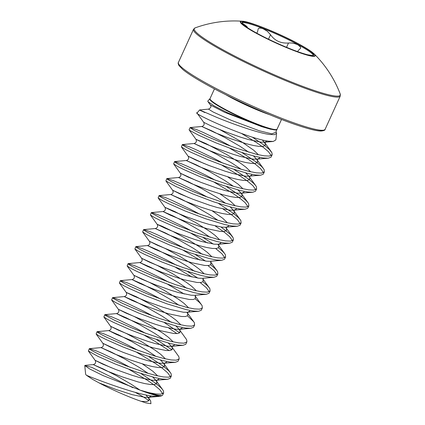 <?xml version="1.0" encoding="UTF-8"?>
<svg xmlns="http://www.w3.org/2000/svg" width="425" height="425" viewBox="0 0 425 425"><rect width="100%" height="100%" fill="white"/><g stroke="black" fill="none" stroke-linecap="round" stroke-linejoin="round"><path stroke-width="0.64" d="M277.036 129.37L277.105 129.126A36.847 4.112 24.5 0 1 270.815 128.711A36.847 4.112 24.5 0 1 232.459 113.119A36.847 4.112 24.5 0 1 210.046 98.568L209.907 98.775A36.911 4.122 -155.5 0 0 231.694 113.188A36.911 4.122 -155.5 0 0 270.698 129.099A36.911 4.122 -155.5 0 0 277.036 129.37L276.787 129.779L270.672 129.258L261.8 126.687L227.524 112.742L214.025 105.814L207.905 101.591L207.809 101.06M204.898 112.577C195.245 108.115 199.118 109.682 216.506 117.279C232.778 124.031 258.453 133.131 269.811 134.507L274.72 134.635L276.59 133.338L276.308 132.191L271.766 133.832L259.25 130.751L231.211 120.286L213.159 112.009L208.494 109.129L199.596 109.948L197.035 113.087M197.168 112.71C190.464 112.402 247.323 138.566 268.706 141.217L273.254 141.451L275.873 139.91L276.601 133.338M150.912 403.718A35.96 4.016 24.5 0 0 150.923 403.707L145.871 402.895L141.222 401.343C130.045 397.603 111.972 389.757 99.089 382.904L92.406 379.243L86.44 375.259C91.497 377.464 135.378 394.682 153.579 396.201L160.868 396.132A42.819 4.781 -155.5 0 1 154.918 395.133A42.819 4.781 -155.5 0 1 140.208 390.192L102.946 375.525L89.68 368.953L84.761 365.553L91.688 367.333L132.935 387.717M148.856 400.674A35.96 4.016 24.5 0 0 135.001 392.27M150.647 400.823L150.939 403.697M84.761 365.553L85.6 373.952A35.96 4.016 24.5 0 0 86.44 375.259M241.442 133.434L256.211 142.359L263.33 147.353L268.387 151.645L271.251 155.619M252.275 137.116L264.302 145.228L269.36 149.52L271.979 152.867L272.175 154.758L270.996 157.213L268.297 158.212L263.165 157.957L255.834 156.517L246.813 154.047L236.698 150.758L215.879 142.843L198.778 135.283L189.81 130.475L189.088 129.731L190.145 127.548L196.685 129.641L203.373 132.494L221.212 141.089L230.786 146.168M272.175 154.758L269.296 156.081L264.132 155.826L256.801 154.392L237.665 148.628L227.125 144.792L207.517 136.733L194.044 130.278L190.06 127.606M129.051 369.405L147.693 380.476L154.817 385.47L159.874 389.762L162.732 393.736M141.042 373.586L155.784 383.345L160.841 387.637L162.743 389.799L163.46 390.984L163.657 392.875L162.547 395.25L160.868 396.132M148.792 356.575L163.535 366.334L168.592 370.627L170.494 372.789L171.217 373.973L171.201 376.199L168.534 377.193L163.37 376.938L156.039 375.503L147.018 373.033L126.358 365.904L116.083 361.829L98.983 354.264L93.277 351.39L90.01 349.462L89.377 348.654L95.922 350.752L102.606 353.605L120.45 362.201L130.023 367.28M163.657 392.875L160.783 394.203L155.619 393.948L148.708 392.61A42.994 4.797 24.5 0 0 155.311 394.618A42.994 4.797 24.5 0 0 162.547 395.25M136.802 352.394L155.444 363.465L162.568 368.459L167.625 372.757L170.483 376.731M171.408 375.87L170.234 378.324L167.562 379.318L162.398 379.063L155.067 377.628L135.931 371.864L115.111 363.954L98.01 356.394L88.373 351.013L89.293 348.718M174.383 344.452L174.085 345.355L171.498 346.338L172.454 346.147L171.95 347.257L171.456 346.402L178.245 355.783L178.968 356.968L179.159 358.859L176.285 360.182L171.121 359.933L163.79 358.493L154.769 356.022L134.109 348.893L123.834 344.818L106.733 337.259L101.033 334.385L97.761 332.451L97.208 331.633L103.673 333.742L110.357 336.595L128.201 345.19L137.774 350.269M144.558 335.389L154.509 341.057L169.198 350.614M179.159 358.859L177.985 361.314L175.312 362.307L170.149 362.058L162.817 360.618L143.682 354.859L122.862 346.943L105.767 339.384L100.061 336.51L96.124 334.002L97.043 331.707M182.134 327.441L181.836 328.344L179.249 329.327L180.205 329.136L179.701 330.252L179.207 329.396L185.996 338.773L186.718 339.957L186.91 341.854L184.036 343.177L178.872 342.922L171.541 341.487L162.52 339.012L141.86 331.888L131.585 327.813L114.484 320.248L105.512 315.446L104.959 314.622L111.424 316.731L118.108 319.584L135.952 328.185L145.525 333.258M156.543 339.564L171.934 349.823M168.762 328.042L176.949 333.604M186.91 341.854L185.736 344.308L183.069 345.302L177.9 345.047L170.568 343.612L151.433 337.848L130.613 329.938L113.517 322.373L107.812 319.499L103.875 316.997L104.794 314.702M187.436 315.807L193.747 321.762L194.469 322.952L194.453 325.173L191.787 326.166L186.623 325.911L179.292 324.477L160.156 318.713L139.336 310.803L122.235 303.243L113.262 298.435L112.71 297.617L119.175 299.726L125.858 302.579L143.703 311.174L153.276 316.253M164.3 322.559L179.685 332.817M194.666 324.843L193.487 327.298L190.82 328.291L185.651 328.042L178.319 326.602L159.184 320.843L138.364 312.928L121.268 305.368L115.563 302.488L111.626 299.986L112.545 297.691M195.187 298.802L199.596 302.595L201.498 304.757L202.22 305.942L202.204 308.162L199.538 309.161L194.374 308.906L187.042 307.472L167.907 301.707L147.087 293.792L129.986 286.232L124.286 283.358L121.019 281.424L120.461 280.606L126.926 282.715L133.609 285.568L151.454 294.169L161.027 299.243M167.811 284.362L184.264 294.026M202.417 307.833L201.238 310.293L198.571 311.286L193.402 311.031L186.07 309.597L166.94 303.832L146.115 295.922L129.019 288.357L123.314 285.483L119.377 282.981L120.296 280.681M202.938 281.791L207.347 285.584L209.249 287.746L209.971 288.936L209.955 291.157L207.288 292.15L202.125 291.895L194.793 290.461L175.658 284.697L154.838 276.787L137.737 269.222L132.037 266.348L128.77 264.419L128.212 263.601L134.677 265.71L141.36 268.563L159.205 277.158L168.778 282.237M175.562 267.352L192.015 277.015M200.202 282.582L206.38 287.714L209.238 291.688M210.168 290.828L208.988 293.282L206.322 294.275L201.153 294.02L193.821 292.586L174.691 286.822L153.866 278.912L136.77 271.352L131.065 268.473L127.133 265.97L128.047 263.675M210.688 264.78L215.098 268.579L217 270.741L217.722 271.926L217.706 274.146L215.039 275.14L209.876 274.89L202.544 273.45L183.409 267.692L162.589 259.776L145.488 252.216L139.788 249.342L136.521 247.408L135.963 246.59L142.428 248.699L149.111 251.552L166.956 260.148L176.529 265.227M187.553 271.533L197.843 278.093M183.313 250.346L199.766 260.01M207.952 265.572L214.131 270.704L216.989 274.678M217.919 273.817L216.739 276.271L214.072 277.27L208.903 277.015L201.577 275.581L182.442 269.817L161.622 261.901L144.521 254.341L138.816 251.467L134.884 248.965L135.798 246.665M218.445 247.775L222.849 251.568L224.751 253.73L225.473 254.915L225.457 257.141L222.79 258.134L217.627 257.879L210.295 256.445L191.16 250.681L170.34 242.771L153.239 235.206L147.539 232.332L144.272 230.403L143.714 229.585L150.179 231.689L156.862 234.542L174.707 243.143L184.28 248.221M195.303 254.527L205.594 261.083M191.064 233.336L207.522 242.999M215.703 248.567L221.882 253.693L224.74 257.672M225.67 256.812L224.49 259.266L221.823 260.259L216.66 260.004L209.328 258.57L190.193 252.806L169.373 244.896L152.272 237.331L146.567 234.457L142.635 231.954L143.549 229.659M221.096 227.067L230.6 234.563L233.224 237.91L233.421 239.801L230.541 241.124L225.377 240.869L218.046 239.434L198.911 233.67L178.091 225.76L160.99 218.2L152.023 213.393L151.47 212.574L157.93 214.683L164.613 217.536L182.458 226.132L192.031 231.211M203.054 237.517L213.345 244.072M215.273 225.988L224.575 232.395L229.633 236.688L232.491 240.662M233.421 239.801L232.241 242.255L229.574 243.249L224.411 242.999L217.079 241.559L197.944 235.801L177.124 227.885L160.023 220.325L154.323 217.451L150.386 214.944L151.3 212.649M218.556 203.501L233.298 213.26L238.351 217.552L240.252 219.714L240.975 220.899L240.964 223.12L238.292 224.118L233.128 223.863L225.797 222.429L216.777 219.953L196.116 212.824L185.842 208.749L168.741 201.19L163.041 198.316L159.773 196.382L159.141 195.58L165.681 197.673L172.364 200.526L190.209 209.127L199.782 214.2M223.024 208.983L232.326 215.385L237.384 219.677L240.242 223.651M241.172 222.79L239.992 225.25L237.325 226.243L232.162 225.988L224.83 224.554L205.695 218.79L184.875 210.88L167.774 203.315L162.074 200.441L158.137 197.938L159.051 195.638M226.307 186.49L241.049 196.249L246.102 200.542L248.003 202.704L248.726 203.894L248.715 206.114L246.043 207.108L240.879 206.853L233.548 205.418L224.528 202.948L203.867 195.819L193.593 191.744L176.492 184.179L170.792 181.305L167.524 179.377L166.892 178.569L173.432 180.667L180.115 183.52L197.96 192.116L207.533 197.195M214.317 182.309L232.953 193.386L240.077 198.379L245.135 202.672L247.993 206.646M248.923 205.785L247.743 208.239L245.076 209.233L239.913 208.978L232.581 207.543L213.446 201.779L192.626 193.869L175.525 186.309L165.888 180.928L166.802 178.633M234.058 169.485L248.8 179.244L253.858 183.536L255.754 185.698L256.477 186.883L256.466 189.104L253.794 190.097L248.63 189.847L241.299 188.408L232.278 185.938L211.618 178.808L201.344 174.733L184.243 167.174L178.542 164.3L175.275 162.366L174.643 161.564L181.183 163.657L187.866 166.51L205.711 175.105L215.284 180.184M222.068 165.304L240.704 176.375L247.828 181.369L252.886 185.661L255.744 189.635M256.673 188.774L255.494 191.229L252.827 192.227L247.663 191.972L240.332 190.538L221.197 184.774L200.377 176.858L183.276 169.299L177.576 166.425L173.639 163.923L174.553 161.622M241.809 152.474L256.551 162.233L261.609 166.526L263.505 168.688L264.228 169.873L264.217 172.098L261.545 173.092L256.381 172.837L249.05 171.403L240.029 168.932L219.369 161.803L209.095 157.728L191.994 150.163L186.293 147.289L183.026 145.361L182.394 144.553L188.934 146.646L195.622 149.499L213.462 158.1L223.035 163.179M229.819 148.293L248.455 159.364L255.579 164.358L260.637 168.651L263.495 172.63M264.424 171.769L263.245 174.223L260.578 175.217L255.414 174.962L248.083 173.528L228.947 167.763L208.128 159.853L191.027 152.288L185.327 149.414L181.39 146.912L182.309 144.617M314.171 53.917A41.135 4.59 -155.5 0 1 298.77 52.387A41.135 4.59 -155.5 0 1 255.877 33.044A41.135 4.59 -155.5 0 1 242.494 21.25C248.625 21.064 280.394 33.745 299.556 44.423C305.208 47.515 309.389 50.092 312.093 52.153L314.171 53.917A113.443 113.443 0 0 1 340.228 94.015L340.228 94.015A80.235 8.957 -155.5 0 1 302.579 86.328A80.235 8.957 -155.5 0 1 224.538 50.665A80.235 8.957 -155.5 0 1 195.133 27.891L193.534 29.261L178.42 62.427C177.947 62.794 178.107 63.808 178.914 65.477L182.596 69.323C187.579 73.498 196.355 79.029 208.919 85.914C234.117 99.753 271.495 116.429 295.912 124.732C308.736 129.051 317.135 131.144 321.109 131.012C323.855 130.746 325.194 130.167 325.125 129.285A80.612 8.999 -155.5 0 1 283.581 119.037A80.612 8.999 -155.5 0 1 208.85 84.602A80.612 8.999 -155.5 0 1 178.42 62.427M248.721 22.833A39.35 4.393 24.5 0 0 242.011 22.392A39.35 4.393 24.5 0 0 265.944 37.931A39.35 4.393 24.5 0 0 306.908 54.586A39.35 4.393 24.5 0 0 313.623 55.027A39.35 4.393 24.5 0 0 289.691 39.488A39.35 4.393 24.5 0 0 248.721 22.833M313.326 55.319A39.35 4.393 24.5 0 0 287.863 39.451A39.35 4.393 24.5 0 0 248.402 23.534A39.35 4.393 24.5 0 0 241.99 22.807M247.18 27.466L247.366 27.057L245.416 25.288L242.165 23.2M257.662 31.323L258.251 28.65L259.351 28.066L261.046 28.13L263.075 28.751L267.283 31.222L270.523 34.717C274.709 40.726 280.702 43.499 288.495 43.026C291.778 42.75 295.003 43.403 298.175 44.997L300.581 47.133L300.613 48.243L298.185 50.639M307.121 54.692L312.189 55.51M140.208 390.192L148.708 392.61M340.228 94.015L340.239 96.119A80.612 8.999 -155.5 0 1 298.695 85.871A80.612 8.999 -155.5 0 1 223.964 51.436A80.612 8.999 -155.5 0 1 193.534 29.261M256.163 33.033A40.667 4.542 -155.5 0 1 247.748 22.302A40.667 4.542 -155.5 0 1 299.471 44.386A40.667 4.542 -155.5 0 1 307.886 55.117A40.667 4.542 -155.5 0 1 256.163 33.033M269.774 114.745A36.847 4.112 -155.5 0 1 229.404 96.741A36.847 4.112 -155.5 0 1 225.707 94.663M286.546 47.303L288.495 43.026M268.494 39.18L270.523 34.717M323.207 130.22A79.321 8.856 -155.5 0 1 281.201 119.319A79.321 8.856 -155.5 0 1 209.004 85.951M267.261 140.988L264.982 142.178L260.966 142.152L248.333 139.506L240.539 137.163L224.496 131.458L211.294 126.023L203.692 122.294C204.648 124.397 204.011 125.8 201.774 126.501L211.661 130.778L225.128 137.673L239.875 146.211L248.88 152.251M219.831 129.62L241.814 141.961L253.725 150.232L258.448 154.774M259.648 157.356L259.346 158.259L257.231 159.189L253.215 159.163L240.582 156.517L232.788 154.174L216.745 148.468L203.543 143.034L195.941 139.299L205.849 143.533L226.791 154.61L240.614 163.258L245.974 167.238L250.697 171.785M251.898 174.367L251.595 175.27L249.48 176.194L245.464 176.173L232.831 173.522L225.038 171.179L208.994 165.479L195.792 160.039L188.232 156.262L204.329 163.641M227.72 176.864L238.223 184.248L242.946 188.79M244.147 191.377L243.844 192.281L241.729 193.205L237.713 193.178L225.08 190.533L217.287 188.19L201.243 182.484L188.036 177.05L180.482 173.273L196.578 180.646M219.969 193.874L230.472 201.259L235.195 205.801M236.396 208.383L236.093 209.286L233.978 210.216L229.962 210.189L217.329 207.543L209.536 205.195L193.492 199.495L180.285 194.06L172.731 190.278L188.827 197.657M212.218 210.88L222.721 218.264L227.444 222.812M228.645 225.393L228.342 226.297L226.227 227.221L222.211 227.194L209.578 224.549L201.779 222.206L185.741 216.5L172.534 211.066L164.937 207.336L174.845 211.57L195.787 222.642L209.61 231.296L214.97 235.275L219.693 239.817M220.894 242.399L220.591 243.302L218.477 244.232L214.46 244.205L201.827 241.559L194.028 239.211L177.99 233.511L164.783 228.076L157.186 224.342L162.068 226.233L173.405 231.71L188.036 239.652L201.859 248.301L207.219 252.28L211.942 256.827M221.786 260.265L210.253 261.295L206.709 261.21L194.076 258.565L186.278 256.222L170.239 250.522L157.032 245.082L149.472 241.304L165.654 248.721L180.285 256.663L194.108 265.312L199.468 269.291L204.191 273.833M214.035 277.27L202.502 278.301L198.958 278.221L186.325 275.575L178.527 273.233L162.488 267.527L149.281 262.092L141.722 258.315L157.903 265.731L172.534 273.668L186.357 282.322L191.718 286.301L196.44 290.843M206.284 294.281L194.751 295.311L191.208 295.232L178.574 292.581L170.776 290.238L154.732 284.538L141.53 279.103L133.971 275.32L150.153 282.737L164.778 290.679L178.606 299.328L183.967 303.307L188.689 307.854M189.885 310.436L189.587 311.339L187.473 312.263L183.457 312.237L170.823 309.591L163.025 307.248L146.981 301.543L133.779 296.108L126.177 292.379L136.085 296.613L157.027 307.684L170.855 316.338L176.216 320.317L180.938 324.859M190.782 328.297L179.249 329.327L175.7 329.248L163.072 326.602L155.274 324.254L139.23 318.553L126.028 313.119L118.469 309.342L134.651 316.752L149.276 324.695L163.104 333.343L168.465 337.322L173.188 341.87M183.032 345.302L171.498 346.338L167.949 346.253L155.322 343.607L147.523 341.264L131.479 335.564L118.277 330.124L110.718 326.347L126.9 333.763L141.525 341.705L155.353 350.354L160.714 354.333L165.437 358.875M166.632 361.457L166.334 362.36L164.22 363.29L160.198 363.263L147.571 360.618L139.772 358.275L123.728 352.569L110.527 347.135L102.967 343.358L119.069 350.731M142.46 363.959L152.958 371.338L157.68 375.886M158.881 378.468L158.583 379.371L156.469 380.295L152.447 380.274L139.82 377.623L132.021 375.28L115.977 369.58L102.776 364.145L95.216 360.363L111.318 367.742M151.082 395.877L150.827 396.382L148.718 397.306L144.697 397.279L132.069 394.634L116.147 389.528L99.089 382.904M262.384 139.968L265.248 143.639L265.158 145.504L263.048 146.434L259.027 146.407L253.358 145.477L246.399 143.762L230.477 138.656L215.358 132.839L201.774 126.501L190.225 127.532M253.507 155.938L256.721 159.311L257.497 160.65L257.407 162.515L255.298 163.439L251.276 163.413L245.607 162.488L238.648 160.767L222.727 155.662L207.607 149.844L194.023 143.507L203.91 147.788L217.377 154.684L232.124 163.221L241.129 169.256M245.756 172.943L248.97 176.317L249.746 177.661L249.656 179.52L247.547 180.45L243.525 180.423L237.857 179.493L230.892 177.778L214.976 172.672L199.856 166.855L186.272 160.517L196.159 164.794L209.621 171.695L224.373 180.232L233.378 186.267M238.005 189.954L241.219 193.327L241.995 194.666L241.905 196.531L239.796 197.455L235.774 197.434L230.106 196.504L223.141 194.783L207.225 189.678L192.105 183.866L178.521 177.523L188.408 181.804L201.87 188.7L216.623 197.237L225.627 203.278M230.254 206.964L233.468 210.333L234.239 211.677L234.154 213.541L232.039 214.466L228.023 214.439L222.355 213.509L215.39 211.793L199.474 206.688L184.354 200.871L170.77 194.533L180.657 198.81L194.119 205.711L208.872 214.248L217.876 220.283M225.675 227.285L226.488 228.682L226.403 230.547L224.288 231.476L220.272 231.45L207.639 228.804L199.846 226.456L183.802 220.756L170.6 215.321L163.019 211.544L172.906 215.82L186.368 222.716L201.121 231.253L210.125 237.293M229.537 243.254L218.004 244.285L218.96 244.093L218.455 245.209L217.967 244.354L218.737 245.692L218.652 247.557L216.538 248.482L212.521 248.455L206.847 247.531L199.888 245.809L183.972 240.704L168.852 234.887L155.268 228.549L165.155 232.831L178.617 239.727L193.37 248.264L202.374 254.299M210.694 262.103L210.901 264.562L208.787 265.492L204.77 265.466L192.137 262.82L184.344 260.472L168.3 254.772L155.093 249.337L147.518 245.56L157.404 249.836L170.866 256.732L185.619 265.274L194.623 271.309M202.943 279.108L203.15 281.573L201.036 282.498L197.019 282.471L184.386 279.825L176.593 277.483L160.549 271.782L147.342 266.342L139.767 262.565L149.653 266.847L163.115 273.743L177.868 282.28L186.873 288.32M195.192 296.119L195.399 298.584L193.285 299.508L189.268 299.482L176.635 296.836L168.842 294.493L152.798 288.788L139.591 283.353L132.016 279.576L141.902 283.852L155.364 290.753L170.117 299.29L179.122 305.325M186.915 312.327L187.733 313.724L187.648 315.589L185.534 316.519L181.518 316.492L168.884 313.841L161.086 311.498L145.047 305.798L131.84 300.363L124.265 296.581L134.151 300.863L147.613 307.758L162.366 316.296L171.371 322.336M175.998 326.023L179.164 329.332M179.207 329.396L179.982 330.735L179.897 332.6L177.783 333.524L173.767 333.498L161.133 330.852L153.335 328.509L137.296 322.803L124.089 317.369L116.514 313.592L126.395 317.873L139.862 324.769L154.615 333.306L163.62 339.341M168.247 343.028L171.413 346.343M171.456 346.402L172.231 347.74L172.146 349.605L170.032 350.535L166.016 350.508L153.383 347.862L145.584 345.514L129.545 339.814L116.338 334.379L108.763 330.602L118.644 334.879L132.111 341.774L146.864 350.317L155.863 356.352M160.496 360.039L163.705 363.412L164.48 364.751L164.395 366.616L162.281 367.54L158.265 367.513L152.591 366.589L145.632 364.868L129.71 359.763L114.596 353.951L101.012 347.608L110.893 351.889L124.36 358.785L139.113 367.322L148.113 373.362M152.745 377.049L155.954 380.418L156.729 381.762L156.644 383.621L154.53 384.551L150.514 384.524L144.84 383.594L137.881 381.878L121.959 376.773L106.845 370.956L93.261 364.618L103.142 368.895L116.609 375.796L131.362 384.333L140.048 390.139M145.972 394.953L148.978 398.767L148.893 400.632L146.779 401.556L141.222 401.343M207.905 101.591L210.391 105.002L224.448 112.227L261.8 126.687M277.105 129.126L281.515 119.446M209.907 98.775L207.804 101.054M297.702 51.648L298.164 50.633M256.822 33.192L257.672 31.328M242.494 21.25A113.443 113.443 0 0 0 195.133 27.891M340.239 96.119L325.125 129.285M273.254 141.451L264.509 142.237L265.471 142.046L264.961 143.156L264.472 142.301L271.256 151.677M268.297 158.212L257.72 159.051L257.21 160.167L256.721 159.311L263.505 168.688M189.141 129.901L195.941 139.299C196.897 141.408 196.26 142.811 194.023 143.507L182.474 144.542M260.546 175.222L249.969 176.062L249.459 177.172L248.97 176.317L255.754 185.698M181.39 146.912L188.19 156.31C189.146 158.413 188.509 159.816 186.272 160.517L174.723 161.548M252.795 192.227L242.213 193.072L241.708 194.183L241.219 193.327L248.003 202.704M173.639 163.923L180.439 173.32C181.395 175.424 180.758 176.827 178.521 177.523L166.972 178.558M245.039 209.238L234.462 210.077L233.957 211.193L233.468 210.333L240.252 219.714M165.888 180.928L172.688 190.326C173.644 192.429 173.007 193.832 170.77 194.533L159.221 195.564M237.288 226.243L226.711 227.088L226.206 228.198L225.718 227.343L232.502 236.72M158.137 197.938L164.937 207.336C165.893 209.44 165.256 210.843 163.019 211.544L151.47 212.574M150.386 214.944L157.186 224.342C158.143 226.451 157.505 227.853 155.268 228.549L143.714 229.585M210.253 261.295L211.209 261.104L210.704 262.214M142.635 231.954L149.435 241.352C150.392 243.456 149.754 244.858 147.518 245.56L135.963 246.59M203.458 278.109L202.953 279.225M134.884 248.965L141.684 258.363C142.641 260.467 142.003 261.869 139.767 262.565L128.212 263.601M195.707 295.12L195.202 296.236M127.133 265.97L133.928 275.368C134.89 277.472 134.252 278.874 132.016 279.576L120.461 280.606M198.533 311.286L187.956 312.131L187.452 313.241L186.958 312.386L193.747 321.762M119.377 282.981L126.177 292.379C127.139 294.483 126.496 295.885 124.265 296.581L112.71 297.617M111.626 299.986L118.426 309.384C119.388 311.493 118.745 312.896 116.514 313.592L104.959 314.622M103.875 316.997L110.675 326.395C111.637 328.498 110.994 329.901 108.763 330.602L97.208 331.633M175.281 362.312L164.703 363.152L164.199 364.267L163.705 363.412L170.494 372.789M96.124 334.002L102.924 343.4C103.886 345.509 103.243 346.912 101.012 347.608L89.457 348.643M167.53 379.323L156.952 380.163L156.448 381.278L155.954 380.418L162.743 389.799M88.373 351.013L95.173 360.411C96.13 362.514 95.492 363.917 93.261 364.618L85.043 365.357M159.301 396.371L148.24 397.359L149.202 397.173L148.697 398.283L148.203 397.428L150.652 400.817M197.035 113.093L203.692 122.294M217.967 244.354L224.751 253.73M210.694 262.028L217 270.741M202.943 279.039L209.249 287.746M195.192 296.044L201.498 304.757M275.995 131.665L276.787 129.784M210.391 105.002C211.554 106.505 210.928 107.881 208.494 109.129M210.046 98.568L214.455 88.889"/></g></svg>
